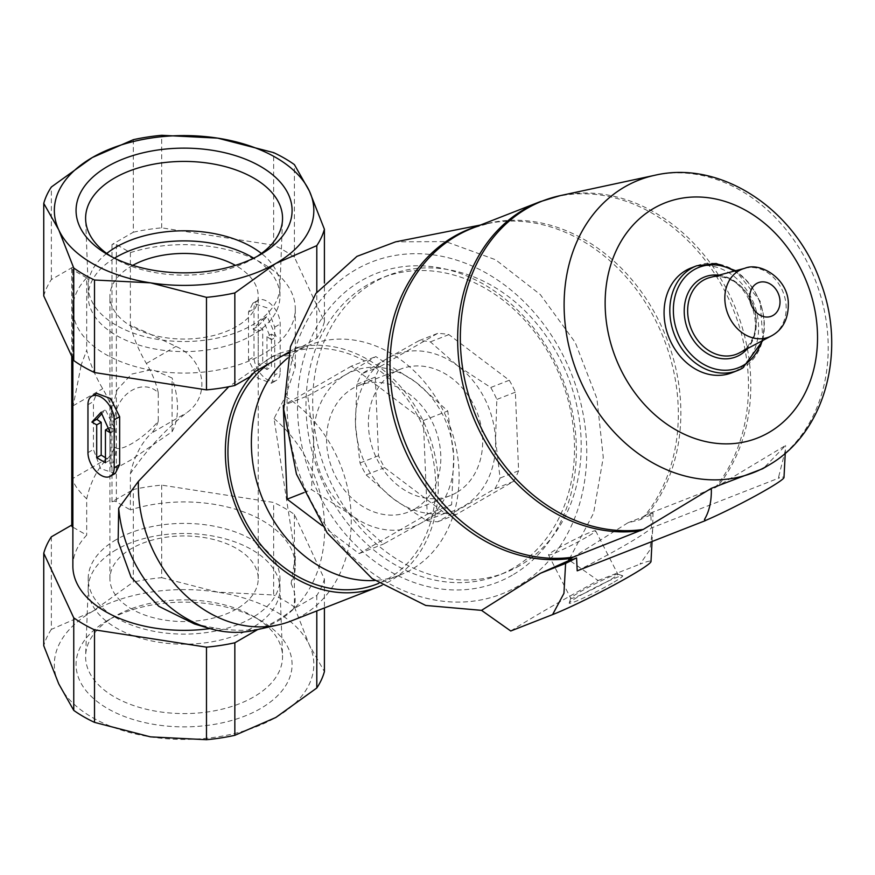 <?xml version="1.0" encoding="UTF-8"?>
<svg xmlns="http://www.w3.org/2000/svg" width="875" height="875" viewBox="0 0 875 875"><rect width="100%" height="100%" fill="white"/><g stroke="black" fill="none" stroke-linecap="round" stroke-linejoin="round"><path stroke-width="0.66" stroke-dasharray="4.38 3.28" d="M132.759 265.355A74.145 42.809 0 0 0 131.655 265.978A74.145 42.809 0 0 0 109.933 296.253A74.145 42.809 0 0 0 184.078 339.052A74.145 42.809 0 0 0 258.223 296.253A74.145 42.809 0 0 0 235.397 265.355M110.917 413.284L117.13 389.769L131.655 374.084L152.195 369.512L172.08 377.978L172.08 431.714L131.655 459.55L117.141 467.6L110.917 467.031L110.917 413.284A74.145 42.809 -120 0 1 110.917 467.031M236.502 609.022A74.145 42.809 180 0 1 155.706 618.297A74.145 42.809 180 0 1 109.933 578.747A74.145 42.809 180 0 1 131.655 548.483A74.145 42.809 180 0 1 212.45 539.208A74.145 42.809 180 0 1 258.223 578.747A74.145 42.809 180 0 1 236.502 609.022M107.702 620.419L107.702 620.419A108.008 62.355 0 0 0 107.702 708.608A108.008 62.355 0 0 0 260.444 708.608A108.008 62.355 0 0 0 260.455 620.419A108.008 62.355 0 0 0 107.702 620.419L114.439 616.525A98.47 56.853 0 0 0 85.63 655.473A98.47 56.853 0 0 0 184.078 713.584A98.47 56.853 0 0 0 282.527 655.473A98.47 56.853 0 0 0 253.706 616.525A98.47 56.853 0 0 0 114.439 616.525L107.702 620.419M51.352 536.834L51.352 629.377L92.334 611.538A129.752 74.911 180 0 1 217.656 592.156A129.752 74.911 180 0 1 309.4 645.127A129.752 74.911 180 0 1 275.822 717.478A129.752 74.911 180 0 1 150.5 736.87A129.752 74.911 180 0 1 58.756 683.9A129.752 74.911 180 0 1 92.334 611.538L133.317 582.061L133.317 489.508A142.1 82.042 180 0 1 161.678 485.122L273.645 502.447A142.1 82.042 180 0 1 294.405 514.434L324.406 579.075A142.1 82.042 180 0 1 316.805 595.448L293.245 609.055C281.63 618.428 270.014 625.133 258.409 629.169L257.742 629.541M258.409 629.169C245.514 630.984 230.803 630.58 214.266 627.933A111.213 64.203 180 0 1 209.945 628.589M72.866 566.136A111.213 64.203 180 0 1 86.691 535.139L72.866 527.155M71.772 525.788A3.084 1.783 180 0 1 72.669 524.519L71.772 525.044M81.233 365.389L81.047 365.695A74.145 42.809 -120 0 0 80.916 365.564L86.691 350.339A86.494 49.941 -120 0 0 102.703 388.697A61.786 35.667 -120 0 1 114.57 417.911C117.655 392.722 143.128 378.011 158.266 392.678L158.266 421.236C143.117 439.447 117.633 454.158 114.57 446.458A61.786 35.667 -120 0 1 107.734 458.325A172.998 99.881 -120 0 0 86.691 498.848L86.691 535.139M72.877 415.352L73.161 405.748L81.047 365.958A86.494 49.941 -120 0 1 80.916 365.564M107.734 458.325L72.888 478.45C72.844 483.022 77.448 489.825 86.691 498.848M142.209 330.378L142.078 330.258A74.145 42.809 -120 0 1 142.209 330.378L175.941 346.413C205.133 359.111 211.214 396.463 186.277 412.978C165.331 429.625 146.694 449.837 130.375 473.627L130.375 509.917A111.213 64.203 180 0 1 295.291 566.136A111.213 64.203 180 0 1 291.113 583.57L295.291 556.106L274.028 418.545L285.48 396.452L295.302 367.161L290.916 355.72L272.891 356.092L228.769 386.739M194.436 623.952L214.266 627.933M133.317 139.683L133.317 232.225L111.989 244.541A3.084 1.783 180 0 1 116.364 244.541L130.375 252.634L130.375 325.117L141.772 330.433M130.375 252.634A111.213 64.203 180 0 1 295.291 308.864A111.213 64.203 180 0 1 184.078 373.067A111.213 64.203 180 0 1 72.866 308.864A111.213 64.203 180 0 1 86.691 277.856L86.691 350.339M87.959 404.709L93.428 401.548L96.72 393.389M115.259 473.419L100.603 468.661L93.428 449.477L93.428 401.548M274.717 375.08L274.717 327.152L267.553 307.978L252.897 303.209L248.511 312.014L248.511 359.942L257.534 378.044L271.436 383.239L274.717 375.08L280.186 371.919L280.186 323.991A18.539 10.697 -120 0 0 272.103 305.342A18.539 10.697 -120 0 0 257.819 300.377A18.539 10.697 -120 0 0 253.98 308.864L253.98 356.781A18.539 10.697 -120 0 0 262.073 375.441A18.539 10.697 -120 0 0 276.347 380.406A18.539 10.697 -120 0 0 280.186 371.919M285.48 396.452A126.656 103.02 -111.4 0 1 351.225 516.939A126.656 103.02 -111.4 0 1 290.981 621.042M289.045 352.002L296.603 347.648A126.656 103.02 -111.4 0 1 372.498 362.381A126.656 103.02 -111.4 0 1 438.156 480.309A126.656 103.02 -111.4 0 1 381.938 585.309M249.692 376.917C256.145 366.625 266.831 358.52 281.761 352.614L301.952 346.741L296.603 347.648M286.77 353.97A123.572 100.505 -111.4 0 1 422.472 425.403A123.572 100.505 -111.4 0 1 387.986 578.747A123.572 100.505 -111.4 0 1 376.873 584.095M287.667 358.061A123.572 100.505 -111.4 0 1 310.188 344.794A123.572 100.505 -111.4 0 1 445.9 416.227A123.572 100.505 -111.4 0 1 411.414 569.57A123.572 100.505 -111.4 0 1 400.302 574.919A123.572 100.505 -111.4 0 1 374.762 580.475M307.694 395.905L345.778 374.664L375.802 356.584L415.811 382.2L447.759 410.977L453.731 456.258L451.62 504.7L421.608 522.78L383.512 544.02L351.575 515.233L311.555 489.617L313.666 441.175L307.694 395.905L283.555 405.355M313.666 441.175A83.409 67.845 -111.4 0 1 345.778 374.664A83.409 67.845 -111.4 0 1 415.811 382.2A83.409 67.845 -111.4 0 1 453.731 456.258A83.409 67.845 -111.4 0 1 421.608 522.78A83.409 67.845 -111.4 0 1 351.575 515.233A83.409 67.845 -111.4 0 1 313.666 441.175M380.472 366.384L437.598 333.397A92.673 75.381 -111.4 0 1 448.886 334.611L509.25 380.253A92.673 75.381 -111.4 0 1 515.364 392.186L518.602 470.794A92.673 75.381 -111.4 0 1 513.417 481.512L456.291 514.5A92.673 75.381 -111.4 0 1 445.003 513.286L384.639 467.655A92.673 75.381 -111.4 0 1 378.536 455.722L375.298 377.103A92.673 75.381 -111.4 0 1 380.472 366.384L361.955 373.636L387.614 358.28A83.409 67.845 -111.4 0 1 457.647 365.816A83.409 67.845 -111.4 0 1 495.556 439.873A83.409 67.845 -111.4 0 1 463.444 506.395A83.409 67.845 -111.4 0 1 393.411 498.859A83.409 67.845 -111.4 0 1 355.491 424.802A83.409 67.845 -111.4 0 1 387.614 358.28L419.081 340.648A92.673 75.381 -111.4 0 1 430.369 341.863L457.647 365.816L490.733 387.505A92.673 75.381 -111.4 0 1 496.836 399.438L495.556 439.873L500.073 478.045A92.673 75.381 -111.4 0 1 494.9 488.764L437.773 521.752A92.673 75.381 -111.4 0 1 426.486 520.538L393.411 498.859L366.122 474.906A92.673 75.381 -111.4 0 1 360.008 462.973L355.491 424.802L356.77 384.355A92.673 75.381 -111.4 0 1 361.955 373.636M375.298 377.103L356.77 384.355M378.536 455.722L360.008 462.973M384.639 467.655L366.122 474.906M445.003 513.286L426.486 520.538M456.291 514.5L437.773 521.752M515.364 392.186L496.836 399.438M509.25 380.253L490.733 387.505M437.598 333.397L419.081 340.648M448.886 334.611L430.369 341.863M512.302 575.17A165.889 134.936 -111.4 0 1 297.62 412.891A165.889 134.936 -111.4 0 1 500.795 295.586A165.889 134.936 -111.4 0 1 512.302 575.17M355.884 269.609A178.27 144.998 68.6 0 0 368.255 570.052A178.27 144.998 68.6 0 0 586.589 443.997A178.27 144.998 68.6 0 0 355.884 269.609M512.848 568.378A159.709 129.905 -111.4 0 1 498.488 575.291A159.709 129.905 -111.4 0 1 319.288 473.933A159.709 129.905 -111.4 0 1 382.025 277.856A159.709 129.905 -111.4 0 1 557.419 370.18A159.709 129.905 -111.4 0 1 512.848 568.378M519.542 565.753A159.709 129.905 -111.4 0 1 505.181 572.666A159.709 129.905 -111.4 0 1 325.981 471.319A159.709 129.905 -111.4 0 1 388.708 275.231A159.709 129.905 -111.4 0 1 564.112 367.566A159.709 129.905 -111.4 0 1 519.542 565.753M513.417 481.512L494.9 488.764M518.602 470.794L500.073 478.045M456.422 492.68A67.966 55.278 -111.4 0 1 450.308 495.622A67.966 55.278 -111.4 0 1 374.052 452.495A67.966 55.278 -111.4 0 1 400.75 369.053A67.966 55.278 -111.4 0 1 475.387 408.341A67.966 55.278 -111.4 0 1 456.422 492.68M414.586 509.064A67.966 55.278 -111.4 0 1 408.472 512.006A67.966 55.278 -111.4 0 1 332.216 468.869A67.966 55.278 -111.4 0 1 358.914 385.438A67.966 55.278 -111.4 0 1 433.552 424.725A67.966 55.278 -111.4 0 1 414.586 509.064M510.748 630.995C533.455 616.689 562.581 599.878 598.117 580.541L568.914 559.913L593.622 513.045L603.28 457.395L596.925 398.562L575.192 342.398L540.269 294.536L495.611 259.755L445.714 241.588L395.588 241.839M690.834 268.067A56.219 45.73 -111.4 0 1 752.588 300.573A56.219 45.73 -111.4 0 1 736.892 370.344A56.219 45.73 -111.4 0 1 731.839 372.772M778.717 478.22L778.728 476.623L779.362 477.87L778.717 478.22A52.522 3.741 152.9 0 1 783.989 477.498M577.205 570.828A79.625 5.666 -27.1 0 0 651.47 527.942L779.362 477.87M539.995 201.731A172.998 140.711 -111.4 0 1 717.577 278.25A172.998 140.711 -111.4 0 1 715.127 487.725L647.5 514.216L642.972 516.72L643.562 517.869L640.544 519.619L627.9 522.791L568.914 559.913M715.127 487.725L785.597 445.452L763.645 468.169M778.728 476.623L785.433 449.87L785.597 445.452M651.47 527.942L650.847 515.014A86.756 6.169 152.9 0 0 652.98 512.969L652.684 529.025L649.797 550.102L639.986 564.145A61.786 4.397 152.9 0 1 651 561.542M650.847 515.014L643.562 517.869M652.98 512.969L627.9 522.791M640.544 519.619A173.655 141.247 68.6 0 0 642.972 516.72M568.706 559.595A173.655 141.247 68.6 0 0 572.316 559.005L569.297 560.755M569.133 560.438L572.316 559.005M598.117 580.541L639.986 564.156M612.248 583.133A30.056 2.144 152.9 0 1 583.702 597.877A30.056 2.144 152.9 0 1 569.209 603.028A30.056 2.144 152.9 0 1 594.989 587.606A30.056 2.144 152.9 0 1 622.573 575.706A30.056 2.144 152.9 0 1 612.248 583.133M586.425 537.261A26.458 1.881 152.9 0 1 562.045 549.894A26.458 1.881 152.9 0 1 548.538 554.936A26.458 1.881 152.9 0 1 571.233 541.198A26.458 1.881 152.9 0 1 595.645 530.819A26.458 1.881 152.9 0 1 586.425 537.261M608.672 580.705A26.458 1.881 152.9 0 1 584.281 593.337A26.458 1.881 152.9 0 1 570.773 598.38A26.458 1.881 152.9 0 1 570.773 598.227A26.458 1.881 152.9 0 1 593.48 584.642A26.458 1.881 152.9 0 1 617.772 574.175A26.458 1.881 152.9 0 1 617.892 574.262A26.458 1.881 152.9 0 1 608.672 580.705M322.077 525.58L359.111 553.58L427.208 514.259L423.347 420.536L351.389 366.144L375.802 356.584M351.389 366.144L283.555 405.3M423.347 420.536L447.759 410.977M427.208 514.259L451.62 504.7M359.111 553.58L383.512 544.02M303.866 492.625L311.555 489.617M274.028 418.545A122.872 99.947 -111.4 0 1 324.1 541.373A122.872 99.947 -111.4 0 1 254.461 630.284M291.113 583.57C295.695 593.119 296.406 601.606 293.245 609.055M111.989 244.541L111.989 501.823L133.317 489.508M111.989 501.823A3.084 1.783 180 0 1 116.364 501.823L130.375 509.917M51.352 629.377A142.1 82.042 0 0 0 43.75 645.75M43.75 295.925A142.1 82.042 180 0 1 51.352 279.552L72.669 267.247L72.669 524.519M51.352 279.552L51.352 187.009M161.678 485.122L161.678 577.664A142.1 82.042 0 0 0 133.317 582.061M161.678 577.664L217.656 592.156L273.645 594.989L273.645 502.447M294.405 514.434L294.405 606.977A142.1 82.042 0 0 0 273.645 594.989M294.405 606.977L309.4 645.127L324.406 671.617M324.406 579.075L324.406 607.961M316.805 595.448L316.805 610.936M86.691 277.856L72.669 269.762A3.084 1.783 180 0 1 71.772 268.505A3.084 1.783 180 0 1 72.669 267.247M133.317 232.225A142.1 82.042 180 0 1 161.678 227.839L273.645 245.164A142.1 82.042 180 0 1 294.405 257.152L324.406 321.792A142.1 82.042 180 0 1 316.805 338.166L301.952 346.741M161.678 227.839L161.678 135.297M273.645 245.164L273.645 152.622M294.405 257.152L294.405 164.609M324.406 321.792L324.406 282.964M316.805 338.166L316.805 292.228M101.073 412.278L105.438 409.752L101.741 413.766M105.438 462.722L109.933 460.13A111.213 64.203 0 0 1 105.438 457.68M108.27 428.302L109.933 427.339L109.933 460.13M110.25 432.709L115.15 429.877L105.438 409.752M109.933 427.339A111.213 64.203 0 0 0 115.15 429.877M262.719 329.044L258.223 331.636A111.213 64.203 0 0 0 253.006 329.098L262.719 318.948L271.359 339.697L276.259 336.864L267.083 316.433L257.906 326.266L262.719 329.044L262.719 361.834L271.458 366.877L271.458 334.086L276.259 336.864M262.719 318.948L267.083 316.433M271.359 339.697A111.213 64.203 0 0 0 266.963 336.678L271.458 334.086M266.963 336.678L266.963 369.469L271.458 366.877M266.963 369.469A111.213 64.203 0 0 0 258.223 364.427L262.719 361.834M258.223 331.636L258.223 364.427M253.006 329.098L257.906 326.266M172.08 431.714A74.145 42.809 -120 0 0 172.08 377.978M158.266 392.678A61.786 35.667 60 0 0 146.398 363.475A86.494 49.941 60 0 1 130.375 325.117M158.266 421.236A61.786 35.667 60 0 1 151.43 433.103L186.277 412.978M130.375 473.627A172.998 99.881 60 0 1 151.43 433.103M114.57 417.911L114.57 446.458M114.483 258.169A95.878 55.355 0 0 0 88.2 296.253A95.878 55.355 0 0 0 184.078 351.608A95.878 55.355 0 0 0 279.956 296.253A95.878 55.355 0 0 0 253.673 258.169M106.717 253.455A95.878 55.355 0 0 0 88.2 286.158A95.878 55.355 0 0 0 88.222 287.383A95.878 55.355 0 0 0 184.078 341.512A95.878 55.355 0 0 0 279.934 287.383A95.878 55.355 0 0 0 279.956 286.158A95.878 55.355 0 0 0 261.428 253.455M111.234 256.528A98.47 56.853 0 0 0 114.439 258.475A98.47 56.853 0 0 0 253.706 258.475A98.47 56.853 0 0 0 256.922 256.528M116.277 549.697A95.878 55.355 0 0 0 88.222 587.617A95.878 55.355 0 0 0 88.2 588.842A95.878 55.355 0 0 0 184.078 644.197A95.878 55.355 0 0 0 279.956 588.842A95.878 55.355 0 0 0 279.934 587.617A95.878 55.355 0 0 0 219.789 537.469A95.878 55.355 0 0 0 116.277 549.697M116.277 539.613A95.878 55.355 0 0 0 88.2 578.747A95.878 55.355 0 0 0 184.078 634.112A95.878 55.355 0 0 0 279.956 578.747A95.878 55.355 0 0 0 220.773 527.614A95.878 55.355 0 0 0 116.277 539.613M73.161 405.748L102.703 388.697M744.822 268.286A36.498 29.684 -111.4 0 1 782.95 291.802A36.498 29.684 -111.4 0 1 772.1 335.53M740.272 352.406A40.633 33.053 -111.4 0 1 739.408 352.877L740.239 352.417C774.244 336.361 745.259 264.928 709.909 277.539A40.633 33.053 -111.4 0 1 752.358 303.713A40.633 33.053 -111.4 0 1 740.272 352.406M718.791 275.177A42.919 34.902 -111.4 0 1 752.795 304.183A42.919 34.902 -111.4 0 1 747.534 348.567M734.289 271.075A53.933 43.87 -111.4 0 1 761.698 341.064M696.577 265.825A56.219 45.73 -111.4 0 1 758.33 298.32A56.219 45.73 -111.4 0 1 742.634 368.091M654.992 175.241A157.084 127.772 -111.4 0 1 815.139 279.77A157.084 127.772 -111.4 0 1 768.556 465.259M476.82 226.461A173.261 140.93 -111.4 0 1 489.147 223.311L472.369 228.211A172.998 140.711 -111.4 0 1 649.95 304.73A172.998 140.711 -111.4 0 1 647.5 514.216M560.284 195.617A172.78 140.536 -111.4 0 1 725.561 287.131A172.78 140.536 -111.4 0 1 717.522 486.544M480.506 225.028L489.147 223.311A173.261 140.93 -111.4 0 1 653.592 316.553A173.261 140.93 -111.4 0 1 644.864 515.528M87.959 452.637L93.428 449.477M274.717 327.152L280.186 323.991M248.511 312.014L253.98 308.864M248.511 359.942L253.98 356.781M146.398 363.475L175.941 346.413M72.669 269.762L72.669 358.247M116.364 244.541L116.364 501.823M258.223 578.747L258.223 296.253M109.933 578.747L109.933 296.253M72.866 308.864L72.866 358.663M295.291 308.864L295.291 367.161M295.291 556.106L295.291 566.136M281.761 352.614L272.891 356.081M310.188 344.794L288.761 353.183M400.302 574.919L378.875 583.308M388.708 275.231L382.025 277.856M505.181 572.666L498.488 575.291M400.75 369.053L358.914 385.438M450.308 495.622L408.472 512.006M762.923 340.419L760.156 301.186L735.634 270.714M785.247 453.272L785.422 449.87M652.039 541.516L652.684 529.025M548.538 554.936L570.773 598.38M595.645 530.819L617.892 574.262M570.773 598.227L569.209 603.028M617.772 574.175L622.573 575.706M252.897 303.209L257.819 300.377M271.436 383.239L276.347 380.406M71.772 268.505L71.772 356.3M279.956 296.253L279.956 286.158M88.2 296.253L88.2 286.158M279.934 287.383L282.527 219.527M88.222 287.383L85.63 219.527M253.706 258.475L260.455 254.581M114.439 258.475L107.702 254.581M253.706 616.525L260.455 620.419M88.222 587.617L85.63 655.473M279.934 587.617L282.527 655.473M279.956 588.842L279.956 578.747M88.2 588.842L88.2 578.747"/><path stroke-width="1.31" d="M235.397 265.355A74.145 42.809 0 0 0 132.759 265.355M107.702 166.392A108.008 62.355 0 0 0 107.702 254.581A108.008 62.355 0 0 0 260.455 254.581A108.008 62.355 0 0 0 260.444 166.392A108.008 62.355 0 0 0 107.702 166.392M217.656 138.13A129.752 74.911 180 0 1 309.4 191.1A129.752 74.911 180 0 1 275.822 263.462A129.752 74.911 180 0 1 150.5 282.844A129.752 74.911 180 0 1 58.756 229.873A129.752 74.911 180 0 1 92.334 157.522A129.752 74.911 180 0 1 217.656 138.13L273.645 152.622A142.1 82.042 180 0 1 294.405 164.609L309.4 191.1L324.406 229.25A142.1 82.042 180 0 1 316.805 245.623L275.822 263.462L234.839 292.939A142.1 82.042 180 0 1 206.478 297.336L150.5 282.844L94.511 280.011A142.1 82.042 180 0 1 73.752 268.023L58.756 229.873L43.75 203.383A142.1 82.042 180 0 1 51.352 187.009L92.334 157.522L133.317 139.683A142.1 82.042 180 0 1 161.678 135.297L217.656 138.13M209.945 628.589A111.213 64.203 180 0 1 72.866 566.136L72.877 415.352M72.866 527.155L72.669 527.045A3.084 1.783 180 0 1 71.772 525.788L71.772 356.3M257.742 629.541L234.839 642.775A142.1 82.042 180 0 1 206.478 647.161L94.511 629.836A142.1 82.042 180 0 1 73.752 617.848L43.75 553.208A142.1 82.042 180 0 1 51.352 536.834L71.772 525.044M118.683 508.233L118.136 541.57L131.053 577.139L158.812 606.32L194.436 623.952L209.234 628.37A122.872 99.947 -111.4 0 1 118.683 508.233L138.403 481.359L228.769 386.739M91.798 396.222L96.72 393.389L110.611 398.573L119.645 416.686L119.645 464.614L115.259 473.419L110.337 476.252A18.539 10.697 -120 0 0 114.177 467.764L114.177 419.847A18.539 10.697 -120 0 0 106.083 401.188A18.539 10.697 -120 0 0 91.798 396.222A18.539 10.697 -120 0 0 87.959 404.709L87.959 452.637A18.539 10.697 -120 0 0 96.053 471.286A18.539 10.697 -120 0 0 110.337 476.252M381.938 585.309A126.656 103.02 -111.4 0 1 378 586.972L290.981 621.042A126.656 103.02 -111.4 0 1 278.906 624.75A126.656 103.02 -111.4 0 1 138.403 481.359M378 586.972A126.656 103.02 -111.4 0 1 245.602 526.925A126.656 103.02 -111.4 0 1 255.041 371.634L282.548 355.753A123.572 100.505 -111.4 0 1 286.77 353.97L288.761 353.183M43.75 203.383L43.75 295.925L73.752 360.566A142.1 82.042 180 0 0 94.511 372.553L206.478 389.878A142.1 82.042 180 0 0 234.839 385.492L249.692 376.917L255.041 371.634M378.875 583.308L376.873 584.095A123.572 100.505 -111.4 0 1 243.184 516.961A123.572 100.505 -111.4 0 1 269.095 363.519M282.548 355.753L289.045 352.002M374.762 580.475A123.572 100.505 -111.4 0 1 261.658 496.508A123.572 100.505 -111.4 0 1 287.667 358.061M480.506 225.028L395.588 241.85L356.934 256.375L315.908 293.431L290.456 346.609L283.708 409.402L296.461 474.141L327.173 532.919L372.094 578.55L425.731 605.456L481.534 610.356L510.748 630.995L552.606 614.6L563.938 593.359L565.611 563.413L540.52 573.234L569.133 560.438M742.634 368.091A56.219 45.73 -111.4 0 1 737.581 370.53L731.839 372.772A56.219 45.73 -111.4 0 1 668.752 337.094A56.219 45.73 -111.4 0 1 690.834 268.067L696.577 265.825A56.219 45.73 -111.4 0 0 674.494 334.852A56.219 45.73 -111.4 0 0 737.581 370.53L742.777 368.025L762.923 340.419M576.581 557.9L577.205 570.828L705.097 520.745L705.578 520.45L704.452 519.498C709.352 511.295 711.648 500.905 711.331 488.327L643.256 529.43A172.78 140.536 -111.4 0 1 466.397 386.98A172.78 140.536 -111.4 0 1 560.284 195.617L539.995 201.731L472.369 228.211A172.998 140.711 -111.4 0 0 399.131 425.436A172.998 140.711 -111.4 0 0 573.223 557.091L568.706 559.595L569.297 560.755L576.581 557.9A86.756 6.169 152.9 0 1 565.611 563.413M705.097 520.745L704.452 519.498M785.247 453.272L783.989 477.498A52.522 3.741 152.9 0 1 755.934 495.589A52.522 3.741 152.9 0 1 705.578 520.45M643.256 529.43L573.223 557.091M768.556 465.259A157.084 127.772 -111.4 0 1 767.561 465.839A157.084 127.772 -111.4 0 1 576.931 372.302A157.084 127.772 -111.4 0 1 654.992 175.241C721.459 159.709 795.298 209.891 820.345 281.662C846.923 350.142 825.836 432.611 768.556 465.259L762.661 468.748L711.331 488.327M652.039 541.516L651 561.542A61.786 4.397 152.9 0 1 613.769 585.123A61.786 4.397 152.9 0 1 552.617 614.6M540.52 573.234L481.534 610.356M283.281 405.453L287.142 499.177L303.866 492.625M287.142 499.177L322.077 525.58M278.906 624.75L254.461 630.284A122.872 99.947 -111.4 0 1 209.234 628.37M206.478 647.161L206.478 739.703L150.5 736.87L94.511 722.378L94.511 629.836M73.752 617.848L73.752 710.391A142.1 82.042 0 0 0 94.511 722.378M73.752 710.391L58.756 683.9L43.75 645.75L43.75 553.208M324.406 607.961L324.406 671.617A142.1 82.042 0 0 1 316.805 687.991L275.822 717.478L234.839 735.317L234.839 642.775M316.805 610.936L316.805 687.991M206.478 739.703A142.1 82.042 0 0 0 234.839 735.317M206.478 389.878L206.478 297.336M94.511 372.553L94.511 280.011M73.752 360.566L73.752 268.023M324.406 282.964L324.406 229.25M316.805 292.228L316.805 245.623M234.839 385.492L234.839 292.939M91.897 422.111L96.698 424.889L96.698 457.68L105.438 462.722L105.438 429.931L110.25 432.709L101.073 412.278L91.897 422.111L96.797 419.278A111.213 64.203 0 0 0 101.194 422.297L101.194 455.087A111.213 64.203 0 0 0 105.438 457.68M101.741 413.766L96.797 419.278M96.698 424.889L101.194 422.297M96.698 457.68L101.194 455.087M105.438 429.931L108.27 428.302M253.673 258.169A95.878 55.355 0 0 0 116.277 257.108A95.878 55.355 0 0 0 114.483 258.169M261.428 253.455A95.878 55.355 0 0 0 116.277 247.013A95.878 55.355 0 0 0 106.717 253.455M256.922 256.528A98.47 56.853 0 0 0 282.527 219.527A98.47 56.853 0 0 0 222.764 165.987A98.47 56.853 0 0 0 114.439 178.073A98.47 56.853 0 0 0 85.63 219.527A98.47 56.853 0 0 0 111.234 256.528M773.062 315.438A18.003 14.645 -111.4 0 1 749.766 297.828A18.003 14.645 -111.4 0 1 771.816 285.097A18.003 14.645 -111.4 0 1 773.062 315.438M772.1 335.53A36.498 29.684 -111.4 0 1 771.323 335.956A36.498 29.684 -111.4 0 1 727.869 313.95A36.498 29.684 -111.4 0 1 744.822 268.286L709.909 277.539A40.633 33.053 -111.4 0 0 691.031 328.377A40.633 33.053 -111.4 0 0 739.408 352.877L772.297 335.42C783.541 328.902 788.867 317.647 788.288 301.656C786.68 277.572 759.719 261.909 744.822 268.286M747.534 348.567A42.919 34.902 -111.4 0 1 739.802 355.02A42.919 34.902 -111.4 0 1 685.902 323.848A42.919 34.902 -111.4 0 1 718.791 275.177M761.698 341.064A53.933 43.87 -111.4 0 1 743.214 365.433A53.933 43.87 -111.4 0 1 673.63 315.941A53.933 43.87 -111.4 0 1 734.289 271.075M768.753 432.589A126.328 102.758 -111.4 0 1 605.259 309.006A126.328 102.758 -111.4 0 1 759.992 219.68A126.328 102.758 -111.4 0 1 768.753 432.589M640.861 530.611A172.998 140.711 -111.4 0 1 466.758 398.956A172.998 140.711 -111.4 0 1 539.995 201.731M570.598 558.414A173.261 140.93 -111.4 0 1 394.844 422.045A173.261 140.93 -111.4 0 1 476.82 226.461M114.177 467.764L119.645 464.614M114.177 419.847L119.645 416.686M72.669 358.247L72.669 527.045M72.866 358.663L72.866 415.352M735.634 270.714L716.067 263.495L696.577 265.825M654.992 175.241L560.284 195.617"/></g></svg>
